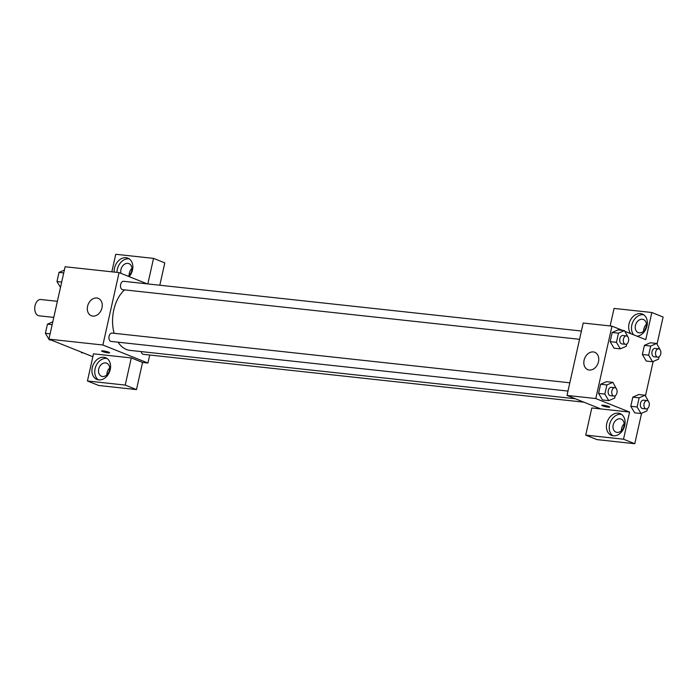 <?xml version="1.0" encoding="UTF-8"?>
<svg xmlns="http://www.w3.org/2000/svg" width="698" height="698" viewBox="0 0 698 698"><rect width="100%" height="100%" fill="white"/><g stroke="black" fill="none" stroke-linecap="round" stroke-linejoin="round"><path stroke-width="1.05" d="M57.376 301.309L40.85 299.512A8.193 5.191 96.2 0 0 34.9 306.387A8.193 5.191 96.2 0 0 38.198 315.575A8.193 5.191 96.2 0 0 39.079 315.801L53.781 317.398M54.636 313.559L57.219 301.946A11.116 7.05 96.2 0 0 57.219 301.946L57.219 301.946M92.86 356.722L48.921 339.149L65.106 266.749L119.07 272.604L147.234 283.868M114.21 272.08A11.7 8.908 111.8 0 1 114.524 268.049A11.7 8.908 111.8 0 1 127.865 258.164A11.7 8.908 111.8 0 1 129.156 276.644M111.837 271.819L115.763 254.281L153.534 258.382L147.828 283.929M129.209 258.888A11.7 8.908 -68.2 0 0 117.343 269.175A11.7 8.908 -68.2 0 0 116.994 272.386M120.99 273.372A7.024 5.348 111.8 0 1 122.307 266.409A7.024 5.348 111.8 0 1 127.847 263.364A7.024 5.348 111.8 0 1 128.938 263.635A7.024 5.348 111.8 0 1 131.913 269.498A7.024 5.348 111.8 0 1 127.987 276.172M129.191 275.265A7.024 5.348 111.8 0 1 131.931 268.425M153.534 258.382L164.798 262.884L159.807 285.238M87.59 306.265A9.362 7.128 111.8 0 1 98.261 298.36A9.362 7.128 111.8 0 1 101.411 309.694A9.362 7.128 111.8 0 1 91.316 315.74A9.362 7.128 111.8 0 1 87.59 306.265M149.738 355.02L147.941 363.03L102.885 345.013L48.921 339.149M102.885 345.013L119.07 272.604M108.094 352.856A4.092 0.55 12.6 0 1 103.819 351.975A4.092 0.55 12.6 0 1 101.629 350.972A4.092 0.55 12.6 0 1 105.747 351.33A4.092 0.55 12.6 0 1 109.621 352.76A4.092 0.55 12.6 0 1 108.094 352.856M131.285 357.934L93.506 353.834L87.433 380.986L125.212 385.087L131.285 357.934L142.549 362.445L147.941 363.03M92.267 367.602A11.7 8.908 111.8 0 1 105.607 357.716A11.7 8.908 111.8 0 1 109.534 371.886A11.7 8.908 111.8 0 1 96.917 379.442A11.7 8.908 111.8 0 1 92.267 367.602M106.951 358.44A11.7 8.908 -68.2 0 0 95.085 368.727A11.7 8.908 -68.2 0 0 98.392 379.852M105.599 362.916A7.024 5.348 111.8 0 1 106.689 363.187A7.024 5.348 111.8 0 1 109.289 370.996A7.024 5.348 111.8 0 1 102.562 376.492A7.024 5.348 111.8 0 1 101.472 376.222A7.024 5.348 111.8 0 1 98.872 368.413A7.024 5.348 111.8 0 1 105.599 362.916M106.934 374.817A7.024 5.348 111.8 0 1 109.673 367.977M125.212 385.087L136.476 389.589L142.549 362.445M87.433 380.986L98.706 385.488L136.476 389.589M569.83 382.801L112.073 333.077A4.214 2.67 96.2 0 0 108.958 336.968A4.214 2.67 96.2 0 0 111.157 341.444L567.98 391.072M141.223 351.609A4.214 2.67 96.2 0 0 142.916 354.218A4.214 2.67 96.2 0 0 143.378 354.331L583.903 402.179M581.399 331.026L123.642 281.303A4.214 2.67 96.2 0 0 120.579 284.836A4.214 2.67 96.2 0 0 122.272 289.565A4.214 2.67 96.2 0 0 122.735 289.679L579.549 339.307M124.541 289.879A32.754 20.766 96.2 0 0 114.158 333.304M118.075 342.195A32.754 20.766 96.2 0 0 126.425 349.497A32.754 20.766 96.2 0 0 129.968 350.379L575.353 398.759M600.804 408.941L591.808 407.964L585.735 435.116L623.515 439.216L629.579 412.064L600.804 408.941L567.003 395.426L583.188 323.026L611.971 326.149L622.52 330.363M646.418 324.308A7.024 5.348 -68.2 0 0 643.678 331.149M624.16 423.861A7.024 5.348 -68.2 0 0 621.429 430.71M585.735 435.116L596.999 439.618L634.779 443.719L641.593 413.251M645.467 395.888L653.162 361.477M657.045 344.123L663.1 317.014L651.836 312.512L645.763 339.664L624.867 331.306M639.307 332.833A7.024 5.348 111.8 0 1 638.216 332.562A7.024 5.348 111.8 0 1 635.616 324.745A7.024 5.348 111.8 0 1 642.343 319.256A7.024 5.348 111.8 0 1 643.434 319.527A7.024 5.348 111.8 0 1 646.034 327.336A7.024 5.348 111.8 0 1 639.307 332.833M643.696 314.772A11.7 8.908 -68.2 0 0 631.83 325.067A11.7 8.908 -68.2 0 0 633.653 334.822M630.835 333.696A11.7 8.908 111.8 0 1 629.011 323.942A11.7 8.908 111.8 0 1 642.352 314.048A11.7 8.908 111.8 0 1 646.967 326.045A11.7 8.908 111.8 0 1 637.152 336.218M617.049 432.385A7.024 5.348 111.8 0 1 615.968 432.114A7.024 5.348 111.8 0 1 613.612 423.607A7.024 5.348 111.8 0 1 621.176 419.079A7.024 5.348 111.8 0 1 623.776 426.888A7.024 5.348 111.8 0 1 617.049 432.385M621.447 414.324A11.7 8.908 -68.2 0 0 609.572 424.62A11.7 8.908 -68.2 0 0 612.879 435.735M606.763 423.494A11.7 8.908 111.8 0 1 620.094 413.609A11.7 8.908 111.8 0 1 624.029 427.778A11.7 8.908 111.8 0 1 611.413 435.334A11.7 8.908 111.8 0 1 606.763 423.494M623.515 439.216L634.779 443.719M610.139 325.949L614.057 308.411L651.836 312.512M659.025 356.835L658.511 359.147L652.56 361.747L646.261 361.058L642.352 354.514L644.394 345.37L650.344 342.762L656.644 343.46L660.465 350.379M626.804 343.957L626.289 346.26L620.339 348.86L614.048 348.189L610.139 341.636L612.181 332.492L618.131 329.875L624.431 330.573L628.252 337.5M602.496 399.945L598.57 393.402L600.612 384.258L606.562 381.649M647.447 408.609L646.933 410.913L640.982 413.513L634.691 412.841L630.783 406.288L632.824 397.145L638.775 394.527L645.074 395.225L648.896 402.153M629.579 412.064L595.787 398.549L611.971 326.149M593.309 351.932A9.362 7.128 111.8 0 1 594.766 352.289A9.362 7.128 111.8 0 1 597.907 363.632A9.362 7.128 111.8 0 1 587.812 369.67A9.362 7.128 111.8 0 1 584.348 359.261A9.362 7.128 111.8 0 1 593.309 351.932M595.787 398.549L567.003 395.426M601.728 405.302A4.092 0.55 -167.4 0 0 603.927 406.297A4.092 0.55 -167.4 0 0 608.194 407.178A4.092 0.55 12.6 0 1 603.918 406.306A4.092 0.55 12.6 0 1 601.728 405.302A4.092 0.55 12.6 0 1 605.847 405.651A4.092 0.55 12.6 0 1 609.72 407.082A4.092 0.55 12.6 0 1 608.194 407.178A4.092 0.55 -167.4 0 0 609.72 407.082M615.235 395.722L614.72 398.026L608.769 400.635L604.861 394.091L606.902 384.947L612.853 382.338L616.674 389.266M614.868 387.687L611.265 387.303A4.214 2.67 96.2 0 0 608.211 390.836A4.214 2.67 96.2 0 0 609.904 395.557A4.214 2.67 96.2 0 0 610.357 395.67L613.952 396.063A4.214 2.67 96.2 0 0 617.067 392.163A4.214 2.67 96.2 0 0 614.868 387.687A4.214 2.67 96.2 0 0 611.806 391.22A4.214 2.67 96.2 0 0 613.498 395.949A4.214 2.67 96.2 0 0 613.952 396.063M612.853 382.338L606.562 381.658L600.612 384.258L598.57 393.402L604.861 394.091M608.769 400.635L602.47 399.945M606.902 384.947L600.612 384.258M620.339 348.86L616.43 342.317L618.48 333.173L624.431 330.573M626.438 335.921L622.843 335.529A4.214 2.67 96.2 0 0 619.78 339.062A4.214 2.67 96.2 0 0 621.473 343.791A4.214 2.67 96.2 0 0 621.927 343.905L625.53 344.297A4.214 2.67 96.2 0 0 628.636 340.397A4.214 2.67 96.2 0 0 626.438 335.921A4.214 2.67 96.2 0 0 623.375 339.455A4.214 2.67 96.2 0 0 625.068 344.184A4.214 2.67 96.2 0 0 625.53 344.297M616.43 342.317L610.139 341.636L612.181 332.492L618.131 329.892M618.48 333.173L612.181 332.492M640.982 413.513L637.082 406.969L639.124 397.825L645.074 395.225M647.081 400.573L643.486 400.181A4.214 2.67 96.2 0 0 640.424 403.714A4.214 2.67 96.2 0 0 642.116 408.443A4.214 2.67 96.2 0 0 642.57 408.557L646.174 408.949A4.214 2.67 96.2 0 0 649.28 405.049A4.214 2.67 96.2 0 0 647.081 400.573A4.214 2.67 96.2 0 0 644.018 404.107A4.214 2.67 96.2 0 0 645.72 408.836A4.214 2.67 96.2 0 0 646.174 408.949M637.082 406.969L630.783 406.288L632.824 397.145L638.775 394.545M639.124 397.825L632.824 397.145M652.56 361.747L648.651 355.203L650.693 346.06L656.644 343.46M658.65 348.808L655.056 348.415A4.214 2.67 96.2 0 0 651.993 351.949A4.214 2.67 96.2 0 0 653.686 356.669A4.214 2.67 96.2 0 0 654.148 356.791L657.743 357.175A4.214 2.67 96.2 0 0 660.849 353.284A4.214 2.67 96.2 0 0 658.65 348.808A4.214 2.67 96.2 0 0 655.596 352.342A4.214 2.67 96.2 0 0 657.289 357.062A4.214 2.67 96.2 0 0 657.743 357.175M648.651 355.203L642.352 354.514L644.394 345.37L650.344 342.77M650.693 346.06L644.394 345.37M51.216 340.066L49.305 339.856L45.396 333.312L47.447 324.169L52.786 321.83M50.108 333.827L45.396 333.312M52.149 324.683L47.447 324.169M60.482 287.428L56.974 281.547L59.016 272.403L64.364 270.065M61.677 282.062L56.974 281.547M63.727 272.918L59.016 272.403M83.428 352.944L81.526 352.743L81.09 352.01"/></g></svg>
